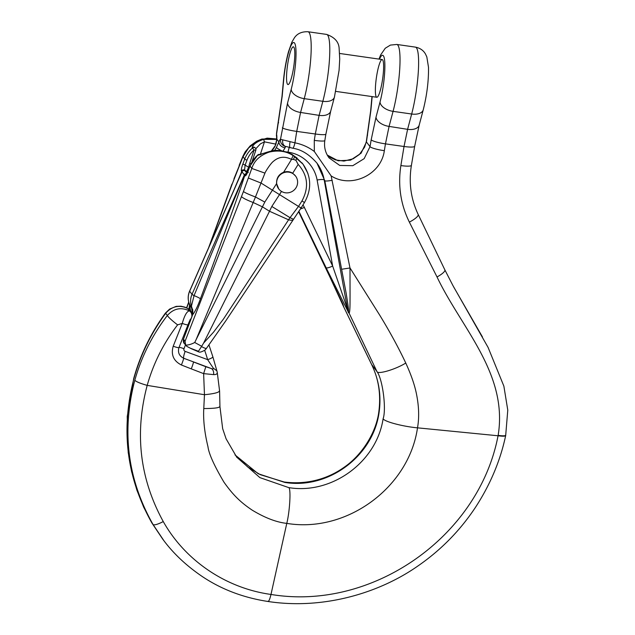 <?xml version="1.0" encoding="UTF-8"?>
<svg xmlns="http://www.w3.org/2000/svg" width="635" height="635" viewBox="0 0 635 635"><rect width="100%" height="100%" fill="white"/><g stroke="black" fill="none" stroke-linecap="round" stroke-linejoin="round"><path stroke-width="0.95" d="M293.338 69.175A19.042 3.175 -81.9 0 0 293.37 46.839A19.042 3.175 -81.9 0 0 287.758 63.722A19.042 3.175 -81.9 0 0 287.504 84.233A19.042 3.175 -81.9 0 0 287.972 84.55A19.042 3.175 -81.9 0 0 293.338 69.175M376.825 74.93A19.042 3.175 -81.9 0 0 376.793 97.258A19.042 3.175 -81.9 0 0 382.635 78.859A19.042 3.175 -81.9 0 0 382.191 59.555A19.042 3.175 -81.9 0 0 376.825 74.93M191.127 318.643L190.309 319.318L188.039 324.699A6.35 0.921 -158.3 0 1 182.269 323.398L177.609 324.866C163.552 343.154 153.416 363.323 147.193 385.381C134.445 433.364 139.803 478.758 163.258 521.565C185.23 560.562 225.782 588.193 270.986 594.447C372.237 611.322 478.798 536.71 498.054 435.769L498.142 435.372C508.238 373.658 461.359 328.128 437.023 276.963L409.361 222.115C400.629 204.335 397.804 185.491 400.875 165.584L404.027 146.494L385.461 143.867L384.334 150.685C381.19 174.911 351.091 188.77 331.129 175.895L349.988 267.899M350.004 267.93L379.897 315.444C390.033 332.081 398.661 347.948 405.765 363.037C411.162 374.809 414.75 385.215 416.52 394.232C418.973 406.535 419.306 417.735 417.505 427.839C408.876 487.799 346.337 533.36 286.782 523.375C276.558 522.303 265.049 517.906 252.254 510.183C240.141 502.071 232.767 494.578 223.965 482.179C214.201 465.645 208.867 453.827 207.97 446.73C204.518 432.483 203.121 419.759 203.779 408.559L204.462 394.724L203.629 373.626L205.819 366.72L211.288 368.53C212.852 369.173 213.527 369.054 213.32 368.165L207.621 359.632A162.949 158.575 142.5 0 0 204.621 350.29M236.633 457.097L259.882 477.615L288.742 487.609C331.772 494.776 376.595 462.034 383.095 418.822C386.509 409.511 382.786 379.285 376.92 371.467L348.369 311.594C348.972 310.166 347.178 299.815 346.123 293.06L324.818 180.753L317.016 163.211M341.797 269.24L350.004 267.97L350.06 295.045C349.996 302.689 350.202 313.452 348.877 313.15L326.088 267.692A6.35 1.429 -25.8 0 0 332.653 266.033L348.369 311.594M235.013 454.89L258.215 473.75L284.766 482.417C327.787 489.585 372.531 456.732 378.944 413.417C381.532 396.558 379.119 380.301 371.705 364.657L343.122 305.649L324.898 266.152L298.609 211.677L343.138 304.633M276.59 136.573L276.685 139.851C276.384 142.788 275.868 144.764 275.138 145.788A6.35 0.635 27.4 0 0 275.201 145.971L276.836 139.192A12.7 2.111 -81.9 0 0 276.558 134.175L276.59 136.573A6.35 5.786 -13.9 0 1 276.558 134.175L282.194 96.226L283.726 79.645A29.631 4.937 -81.9 0 1 294.545 43.037A29.631 4.937 -81.9 0 1 291.187 89.368L287.52 103.172L280.495 139.311L294.934 142.827C302.117 144.264 308.586 147.153 314.333 151.495L314.285 140.367L315.301 133.993L296.72 131.397L294.934 142.827A6.35 1.175 -79.1 0 1 292.719 148.225M281.972 150.971A6.35 0.635 -152.6 0 1 276.392 147.511L278.924 141.915L276.836 139.192A6.35 3.358 2.1 0 0 276.685 139.851M164.005 540.837L153.019 524.47C127.524 479.314 121.452 431.244 134.81 380.278C141.47 356.664 152.321 335.066 167.354 315.476C173.665 308.435 181.038 306.903 189.468 310.888L192.85 313.388M162.877 539.361L151.971 523.105C126.627 478.147 120.579 430.101 133.81 378.968C140.391 355.251 151.011 333.359 165.679 313.293C171.942 306.189 179.26 304.586 187.619 308.467L192.865 313.277M453.85 287.266L482.473 336.987M327.239 155.043L338.114 160.79L350.591 160.139L361.077 153.21L366.435 141.978L370.88 110.442L372.158 96.599M314.285 140.367A12.7 1.532 9.3 0 0 324.818 140.589C323.89 146.939 325.31 152.71 329.065 157.877L339.741 165.449L352.798 165.695L364.165 158.647L370.022 146.645L366.435 141.978A12.7 2.088 9.8 0 1 366.324 141.573M324.818 140.573L325.882 134.136A12.7 1.611 9.4 0 1 315.301 133.993L319.111 115.364L322.842 101.306L304.252 98.647L300.585 112.451L296.72 131.397A12.7 1.516 -170.7 0 1 282.369 127.786M414.671 146.296A12.7 2.056 9.7 0 1 404.027 146.494L407.599 129.334L411.663 114.014L393.073 111.355L389.08 126.405L385.461 143.867A12.7 1.961 -170.3 0 1 371.181 139.811L376.015 117.134L380.008 102.084A29.631 4.937 -81.9 0 0 384.873 65.08A29.631 4.937 -81.9 0 0 379.484 59.166M203.779 408.559C214.574 408.511 219.908 407.773 219.781 406.344M217.027 371.515C217.757 373.658 216.614 374.698 213.598 374.61L203.629 373.626L191.262 368.864A6.35 0.5 -68.9 0 0 193.453 361.958L205.819 366.72M188.023 324.731L178.991 347.512C177.586 352.361 179.149 355.941 183.666 358.243A6.35 0.516 111.7 0 1 181.396 364.998C173.498 360.95 170.775 354.687 173.22 346.21L182.269 323.398C184.539 315.333 186.944 311.158 189.468 310.888A6.35 5.572 -68.1 0 1 191.81 316.825M177.609 324.866A12.7 1.5 -142.3 0 1 167.354 315.476L165.441 313.087M383.095 418.822C384.826 421.759 403.13 426.553 417.505 427.839L498.054 435.769C503.46 436.475 505.96 436.301 505.547 435.269M185.452 345.027L183.999 348.694A2.119 2.056 142.5 0 0 185.174 351.369A6.35 1.246 110.2 0 0 183.666 358.243L211.288 368.53A6.35 4.596 -75.7 0 1 213.598 374.61M188.984 322.294L188.047 324.66M212.781 356.624A6.35 1.365 164 0 1 212.836 356.727L216.876 370.856M212.836 356.735A6.35 1.365 164 0 1 207.621 359.632L185.174 351.369M216.868 370.84L213.32 368.165M285.782 146.51A6.35 1.056 -81.9 0 0 285.075 147.78L282.853 151.416M331.129 175.895L314.333 151.495M290.163 147.717A6.35 1.318 -78.3 0 1 290.036 141.938M285.401 146.368A6.35 5.024 -68.3 0 1 282.742 140.081M285.552 146.423A6.35 6.247 -103.8 0 1 280.495 139.311A12.7 2.111 98.1 0 0 278.924 141.915A6.35 4.866 -160.2 0 0 285.075 147.78M297.474 183.952A10.581 10.295 142.5 0 0 280.876 174.3A10.581 10.295 142.5 0 0 289.6 192.524A10.581 10.295 142.5 0 0 297.474 183.952M162.893 539.385L151.924 523.026L143.693 507.198L136.843 490.037L131.54 471.44L128.183 452.303L127.222 416.56L133.683 378.627C140.24 354.933 150.828 333.081 165.433 313.087L169.593 309.086L176.133 306.38L180.935 306.213L184.96 307.149L187.619 308.467A6.35 3.818 124.8 0 1 188 308.689M281.503 191.381L279.511 194.612L298.498 206.407L301.99 200.914C309.126 187.452 307.856 175.276 298.172 164.394L292.695 173.26L295.545 176.038M264.803 202.081L255.476 196.985L196.096 339.685L264.803 202.081L276.606 183.594C276.352 178.173 278.686 174.403 283.599 172.268L291.513 159.448L293.441 159.385L295.942 160.33L296.696 157.98L303.046 164.211L307.935 173.426M291.386 159.361C284.853 156.059 278.924 156.662 273.59 161.187C270.859 163.084 265.414 171.529 264.954 173.125L255.453 196.977C249.031 194.556 245.031 192.746 243.443 191.54L251.785 168.434C254.19 160.75 259.977 155.313 269.161 152.114C278.328 149.947 286.322 151.114 293.156 155.623L291.378 159.369M271.812 206.462L269.518 211.257L288.488 219.766L290.044 217.678L271.812 206.462L279.511 194.612L261.231 183.158M278.749 188.912L276.606 183.594M283.599 172.268C286.814 171.164 289.846 171.498 292.695 173.26M298.172 164.394L295.942 160.33M255.786 148.788L260.453 143.835L264.462 141.843L275.86 144.145M303.022 164.179L292.679 155.004C292.632 154.392 289.385 153.122 282.932 151.193C279.583 150.424 276.066 150.297 272.399 150.828L257.786 154.972A27.511 26.773 142.5 0 0 250.023 166.132L246.451 174.681M292.679 155.004L296.72 158.004M253.246 202.533L262.509 206.875L269.518 211.257L203.581 343.114L213.543 332.153L223.536 318.945L288.576 219.813M288.536 219.781C291.521 220.559 293.14 220.385 293.386 219.25L290.044 217.678L298.498 206.407C300.418 207.629 301.347 207.994 301.284 207.494M246.412 174.546A2.119 2.056 142.5 0 0 245.015 175.855C245.689 176.189 246.745 174.561 248.182 170.974M246.697 174.101A2.119 2.056 142.5 0 0 244.737 175.49C240.506 189.262 225.742 230.354 200.438 298.775C197.691 306.387 195.064 311.745 192.564 314.841L192.532 314.928M191.992 316.476L183.467 339.217L184.221 343.424C183.444 342.717 183.19 341.289 183.444 339.138L185.055 341.281L243.443 191.54M191.707 307.126L191.849 307.53A2.119 1.056 161.1 0 1 191.826 307.427L191.722 307.181A16.931 16.478 142.5 0 1 191.389 306.316L192.564 314.841L191.953 316.571M183.515 339.098L192.508 314.873C193.389 307.594 191.857 309.396 191.849 307.53A2.119 1.056 161.1 0 0 191.905 307.658L191.389 306.316L194.064 295.585L244.443 175.006L241.935 171.744L240.006 176.093M191.595 306.856L191.389 306.316M245.015 175.855L244.443 175.006A2.119 1.992 135.7 0 1 246.896 173.744M196.096 339.685L194.723 342.495L201.692 346.281L203.581 343.114M190.698 348.345L198.453 351.274L201.692 346.281M185.055 341.281L185.69 345.123C188.428 345.123 191.445 344.241 194.723 342.495M187.007 346.424L184.221 343.416M241.538 196.652C242.983 198.12 246.864 200.073 253.174 202.509M248.444 178.038L260.993 183.039M250.055 166.037L251.785 168.434L264.954 173.125M294.656 156.575L293.441 159.385M201.557 346.591C204.51 348.218 206.177 348.75 206.565 348.194L225.536 321.191L293.211 219.773M301.99 200.914L304.363 202.517M198.453 351.274L198.247 351.647L199.08 351.981C200.16 352.893 205.772 349.893 205.597 349.425L206.581 348.194M258.207 155.4L257.786 154.972A2.119 2.056 142.5 0 1 260.239 154.71L264.462 141.843L263.612 139.367C256.738 141.661 252.936 144.431 252.206 147.685L252.452 148.011A27.511 26.773 142.5 0 0 244.689 159.179L242.856 164.02L245.11 165.092L246.944 160.25A25.392 24.717 -37.5 0 1 254.111 149.947L255.81 150.162A2.119 2.056 142.5 0 0 252.452 148.011L254.111 149.947L249.722 163.266A25.392 24.717 142.5 0 0 248.745 167.37L245.11 165.092L244.562 170.132L247.039 171.68A4.231 0.913 122 0 1 248.745 167.37L249.182 168.227M292.616 154.956L292.64 154.964C284.282 149.892 274.804 150.035 272.383 150.781C261.056 153.567 259.977 155.186 259.691 154.876L260.104 154.908M197.477 350.869A4.231 0.484 115.2 0 1 197.072 351.179L191.405 348.758M209.883 244.848L232.092 184.333L242.919 156.869L248.618 147.907L257.334 141.168L267.16 138.136L276.709 138.994M186.738 307.927L188.801 302.3M189.587 305.125L188.825 309.285M247.055 173.45L244.84 170.49A2.119 2.056 142.5 0 0 241.729 171.577L233.823 190.214M244.84 170.49L244.562 170.132A2.119 2.056 142.5 0 0 241.459 171.212C241.054 170.148 241.522 167.751 242.856 164.02M276.701 139.422L263.612 139.367M190.627 311.356L189.508 304.721M192.254 308.737L191.707 308.023A16.931 16.478 142.5 0 1 189.317 303.617L189.087 303.181M241.459 171.212L241.935 171.744A2.119 2.095 160.7 0 1 245.023 170.799M191.826 307.427A12.7 12.359 142.5 0 0 191.54 306.514A16.931 16.478 -37.5 0 1 192.024 294.322L189.651 291.227A4.231 0.476 -156.3 0 1 189.611 291.108C187.896 295.148 187.738 299.22 189.127 303.339L189.698 306.364M189.69 306.538L188.976 309.404M232.092 184.333L234.037 179.268M239.189 165.965L233.95 178.832M246.944 160.25L244.689 159.179L242.911 156.218L239.157 165.378M245.047 170.839A2.119 2.056 142.5 0 0 241.975 171.815L189.651 291.227A16.931 16.478 -37.5 0 0 189.166 303.419A12.7 12.359 142.5 0 1 189.452 304.34A2.119 1.722 -9.1 0 0 189.635 304.689M384.334 150.685A12.7 1.945 -170.4 0 1 370.022 146.645L371.181 139.811M302.99 204.922A27.511 26.773 -37.5 0 1 304.34 207.375L332.653 266.033L317.119 180.038A35.973 35.012 142.5 0 0 288.044 152.154L285.774 151.828M326.088 267.692L298.863 211.296M405.765 363.037C395.605 369.459 377.285 374.817 376.92 371.467L371.586 364.466L342.995 305.435M271.661 150.924A21.161 20.598 142.5 0 0 275.201 145.971M274.526 150.479A21.161 20.598 142.5 0 0 276.392 147.511M163.258 521.565A12.7 2.786 149.7 0 1 153.019 524.47L151.971 523.105M191.262 368.864L181.396 364.998M134.81 380.278C136.303 381.77 140.43 383.476 147.193 385.381L204.462 394.724C214.574 393.716 219.575 392.366 219.448 390.668M267.724 601.281C268.653 601.956 269.74 599.678 270.986 594.455L286.782 523.375C289.854 511.135 291.1 488.363 288.742 487.609M326.596 34.409C334.812 37.322 338.995 42.148 339.161 48.895L339.725 59.15L339.074 70.334L334.439 97.06A12.7 7.223 -165.1 0 1 322.842 101.306A42.323 7.049 -81.9 0 0 329.557 57.928A42.323 7.049 -81.9 0 0 326.596 34.409L308.007 31.75A42.323 7.049 98.1 0 1 310.967 55.269A42.323 7.049 98.1 0 1 304.252 98.647A12.7 7.223 -165.1 0 1 291.187 89.368M287.52 103.172A12.7 7.223 -165.1 0 0 300.585 112.451L319.111 115.364A12.7 7.223 14.9 0 0 330.684 111.22M376.015 117.134A12.7 7.223 -165.1 0 0 389.08 126.405L407.599 129.334A12.7 7.223 14.9 0 0 419.171 125.19M400.875 165.584A12.7 2.032 9.7 0 0 411.401 165.386L414.679 146.272L419.195 125.095L423.259 109.776A12.7 7.223 14.9 0 1 411.663 114.014A42.323 7.049 -81.9 0 0 418.378 70.644A42.323 7.049 -81.9 0 0 415.417 47.125L396.827 44.458A42.323 7.049 98.1 0 1 399.788 67.977A42.323 7.049 98.1 0 1 393.073 111.355A12.7 7.223 -165.1 0 1 380.008 102.084M308.007 31.75C301.792 31.52 297.236 33.56 294.362 37.886L291.878 42.132L288.465 51.816C286.131 60.476 284.464 69.953 283.48 80.256A12.7 3.604 5.3 0 1 283.726 79.645M498.142 435.372A12.7 1.913 12 0 0 505.754 435.237M437.023 276.963A12.7 3.048 -25.7 0 0 444.865 269.891L418.163 214.424C410.869 198.977 408.615 182.618 411.409 165.362M409.361 222.115A12.7 3.119 -25.7 0 0 418.171 214.44M332.192 180.261A6.35 0.984 -10.6 0 1 324.818 180.753L324.199 179.943L347.861 310.936A6.35 6.175 -37.5 0 0 348.369 312.491M316.913 163.084A42.323 41.188 -37.5 0 1 324.199 179.943A6.35 1.31 169.8 0 0 317.119 180.038M173.22 346.21A6.35 0.921 -158.4 0 0 178.991 347.512A6.35 0.762 -158.4 0 1 183.999 348.694M288.044 152.154A6.35 1.056 98.1 0 1 289.314 147.534M300.45 208.923A6.35 1.429 -25.8 0 0 304.34 207.375M283.48 80.256L281.948 96.837A12.7 3.604 5.3 0 1 282.194 96.226M278.487 122.372A12.7 2.508 10.1 0 0 278.59 122.857M371.586 364.466C378.77 379.071 381.143 395.153 378.698 412.71L378.944 413.433M378.698 412.726C375.801 433.141 361.879 455.065 344.392 467.09C328.668 478.401 307.784 485.076 284.131 481.989L284.766 482.409M343.011 304.602L342.614 304.086M343.63 306.308A6.35 6.175 -37.5 0 1 343.17 304.983M371.967 96.568L370.634 111.046A12.7 3.604 5.3 0 1 370.88 110.442M367.49 134.747A12.7 2.064 9.7 0 0 367.609 135.152M294.577 156.527L294.1 155.9M247.039 171.68L248.317 172.466M200.438 298.775A12.7 1.095 20.3 0 0 194.064 295.585A4.231 0.476 23.7 0 1 192.024 294.322L244.348 174.911A2.119 2.056 142.5 0 1 246.92 173.704M259.921 154.813A2.119 2.056 142.5 0 0 258.04 155.297M251.079 163.584L249.722 163.266M255.175 147.86A2.119 2.056 142.5 0 0 252.206 147.685M163.417 540.067L162.917 539.409M236.823 457.335L226.1 438.825L222.663 428.673L219.94 406.654L219.591 390.985L217.233 372.229M164.02 540.861C174.101 554.22 186.952 566.174 202.573 576.731C221.671 589.47 243.491 597.718 268.034 601.488C322.493 609.814 378.547 593.534 417.854 566.023C440.928 550.1 460.177 530.479 475.599 507.151C490.323 484.489 500.348 460.645 505.666 435.626M505.674 435.634L507.778 410.139L503.872 386.144L488.093 347.44L453.001 285.71L444.865 269.883M423.259 109.776C426.95 94.956 428.696 80.812 428.506 67.334L426.831 56.928L425.498 54.062C423.418 50.355 420.053 48.046 415.417 47.125M188.698 323.017L189.032 322.175M208.939 344.868L212.836 356.727M216.876 370.864L217.226 372.205M188.039 324.699L180.681 343.249M285.988 146.479L292.703 148.225C301.284 149.439 309.396 154.448 317.04 163.243M396.827 44.458L390.398 45.093L385.247 48.252L380.698 54.84L378.976 59.095M325.882 134.136L330.708 111.125L334.439 97.06M281.948 96.837L276.471 133.636M235.006 454.882L247.706 466.979L260.263 474.67L284.131 481.989M187.976 308.673L190.659 310.84M187.976 308.666L186.761 307.943M275.138 145.788L271.367 150.987M370.634 111.046L366.316 141.597L364.625 147.122L359.37 154.519L353.171 158.782L343.924 161.092L335.359 159.885L330.287 157.416L327.223 155.019M335.804 91.392L376.793 97.258M339.63 53.459L382.191 59.555M191.373 348.742L186.634 346.273M293.219 219.734L301.308 207.637M301.323 207.613L304.459 202.549C311.856 189.214 311.38 176.435 303.03 164.227M260.247 154.702A2.119 2.119 0 0 0 257.754 154.924L249.999 166.068L248.166 170.918M297.061 158.012L292.648 154.964M301.895 162.79L302.697 163.798M197.088 351.195L198.493 351.846M189.611 291.108L240.125 175.824M186.571 307.84L188.714 301.998M208.558 247.872L231.95 184.047M276.709 138.946L261.874 139.041L256.731 141.184L250.285 145.78L245.181 151.852L242.911 156.218M251.968 161.925L255.826 150.225A2.119 2.119 0 0 0 255.5 148.273L255.246 147.939M189.516 304.784L189.698 306.491"/></g></svg>
